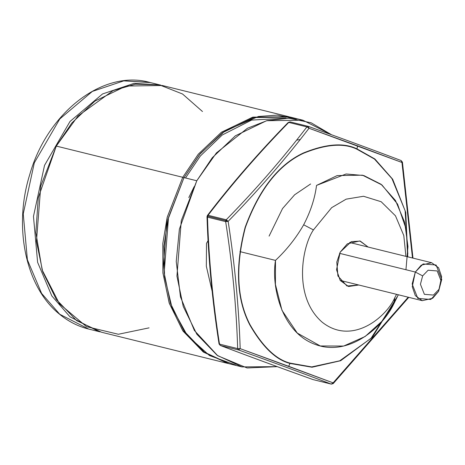 <?xml version="1.0" encoding="UTF-8"?>
<svg xmlns="http://www.w3.org/2000/svg" width="465" height="465" viewBox="0 0 465 465"><rect width="100%" height="100%" fill="white"/><g stroke="black" fill="none" stroke-linecap="round" stroke-linejoin="round"><path stroke-width="0.7" d="M196.788 180.763L212.278 157.728L235.371 135.803L266.579 120.714L302.866 120.197L331.528 134.751L311.085 122.772L288.986 118.22L267.241 120.54L247.415 128.276L216.399 152.939L196.788 180.763L184.012 177.613L196.788 180.763L179.391 229.106L176.235 261.51L180.478 296.943L194.382 330.476L217.73 355.731L247.084 367.96L277.239 366.647L241.963 366.902L217.149 355.312L196.811 334.19L183.239 306.452L176.938 276.117L181.28 220.619L196.788 180.763M302.866 120.197L290.096 117.046L253.809 117.558L222.601 132.647L199.508 154.578L184.012 177.613L200.339 153.572L225.002 130.961L258.366 116.506L277.285 115.122L296.408 118.924M340.194 252.135L336.532 269.741L340.2 280.465L348.535 286.498L358.782 285.004L346.995 286.016L337.916 275.978L336.794 262.103L340.194 252.135L351.296 241.637L360.259 241.085L368.152 247.049L359.776 240.957L347.32 243.834L340.194 252.135M313.433 229.919L331.679 207.646L346.163 199.154L363.525 196.265L381.178 201.734L395.483 215.836L403.794 235.54L405.922 256.372L403.794 235.54L395.483 215.836L381.178 201.734L363.525 196.265L346.163 199.154L331.679 207.646L313.433 229.919L303.668 224.793L313.433 229.919C302.436 245.66 292.45 296.35 322.158 322.175C352.737 346.402 387.159 315.991 394.878 297.536L393.745 304.04L381.98 321.234L365.101 336.521L343.647 346.053L320.304 345.972L297.28 333.074L281.988 310.353L275.414 284.411L275.483 260.394L239.957 251.623L275.483 260.394C271.124 286.946 281.744 332.469 315.16 344.396C348.343 357.05 382.3 327.982 393.745 304.04L394.878 297.536C387.159 315.991 352.737 346.402 322.158 322.175C292.45 296.35 302.436 245.66 313.433 229.919M396.552 294.328L394.878 297.536L396.552 294.328M405.951 269.729L407.956 246.52L404.707 222.346L395.471 200.496L381.079 184.274L363.758 175.514L346.082 173.986L316.531 185.413C314.904 198.334 310.614 211.459 303.668 224.793C296.112 237.964 286.713 249.827 275.483 260.394C286.713 249.827 296.112 237.964 303.668 224.793C310.614 211.459 314.904 198.334 316.531 185.413L337.189 175.578L362.468 175.177L381.957 184.965L397.558 204.089L406.329 229.646L407.654 256.802M206.512 243.364L206.332 266.247L212.098 291.049L206.332 266.247L206.512 243.364L208.07 240.655M398.284 294.758L393.745 304.04M235.65 365.025L209.477 355.539L187.349 335.573L172.079 307.865L164.575 276.727L163.895 246.212L168.144 218.969L184.012 177.613L168.51 217.463L164.168 272.961L170.463 303.296L184.041 331.039L204.373 352.156L229.193 363.746L241.963 366.902M185.506 177.979L200.345 156.002L222.206 135.013L251.6 120.092L286.039 118.157M289.457 116.889L252.983 117.128L221.561 132.159L198.311 154.159L182.739 177.293L183.861 177.886L182.739 177.293L198.23 154.258L221.323 132.333L252.53 117.244L288.817 116.727L162.378 85.514L126.091 86.031L94.877 101.12L71.784 123.045L56.294 146.08L77.969 116.023L113.082 90.599L135.414 84.171L159.326 84.833L182.542 94L202.478 111.519M149.073 327.86L118.372 334.259L86.502 326.645L59.456 303.814L42.176 270.008L35.857 232.558L38.281 197.747L56.294 146.08L182.739 177.293L56.294 146.08L40.792 185.936L36.444 241.434L42.745 271.769L56.317 299.507L76.655 320.629L101.475 332.219L227.914 363.432L203.1 351.842L182.762 330.725L169.184 302.982L162.89 272.647L167.231 217.149L182.739 177.293L167.197 217.3L162.808 243.544L162.924 273.019L169.341 303.442L183.082 331.185L203.594 352.197L228.553 363.589M100.202 331.894L98.917 331.586L69.948 316.775L98.917 331.586L88.699 329.069L59.392 314.09L88.699 329.069C78.015 326.407 68.245 321.414 59.392 314.09C25.883 287.358 13.16 227.437 29.696 174.759C47.261 112.507 103.096 69.343 149.602 82.363L123.766 80.869L92.343 91.425L59.793 118.953L34.317 162.82L23.25 213.877L27.394 259.807L41.594 293.392L59.729 314.253L41.594 293.392L27.394 259.807L23.25 213.877L34.317 162.82L59.793 118.953L92.343 91.425L123.766 80.869L150.468 82.584M69.948 316.775L51.813 295.914L37.613 262.33L33.468 216.399L44.535 165.342L70.006 121.475L102.556 93.947L133.984 83.392L159.821 84.886L133.984 83.392L102.556 93.947L70.006 121.475L44.535 165.342L33.468 216.399L37.613 262.33L51.813 295.914L69.948 316.775M160.826 85.153L149.602 82.363M296.56 140.157L300.245 139.506M412.496 257.999L401.952 162.471L357.562 145.83L356.992 148.876C343.827 142.43 325.919 143.813 303.285 153.026C278.454 164.656 259.069 189.418 245.136 227.315C234.965 266.59 236.476 299.047 249.67 324.675C262.475 346.937 275.908 359.858 289.974 363.438L290.096 363.119C276.07 359.55 262.679 346.663 249.908 324.471C236.755 298.919 235.249 266.567 245.392 227.408C259.284 189.627 278.605 164.936 303.366 153.345C325.93 144.156 343.78 142.778 356.911 149.207L357.562 145.83L309.027 128.264C284.754 159.914 257.79 190.946 228.146 221.352L225.763 220.631L225.659 221.625L228.146 221.352C234.819 264.463 238.836 306.894 240.19 348.651L288.695 366.304L289.974 363.438C275.908 359.858 262.475 346.937 249.67 324.675C236.476 299.047 234.965 266.59 245.136 227.315C259.069 189.418 278.454 164.656 303.285 153.026C325.919 143.813 343.827 142.43 356.992 148.876L374.871 158.978L392.658 179.211L405.759 212.395L407.77 256.831L405.759 212.395L392.658 179.211L374.871 158.978L356.992 148.876L356.911 149.207C343.78 142.778 325.93 144.156 303.366 153.345C278.605 164.936 259.284 189.627 245.392 227.408C235.249 266.567 236.755 298.919 249.908 324.471C262.679 346.663 276.07 359.55 290.096 363.119L311.713 366.914L339.758 360.794L371.047 338.288L397.122 297.344L371.047 338.288L339.758 360.794L311.713 366.914L290.096 363.119L288.695 366.304L333.114 382.858L408.224 297.211L333.114 382.858L240.19 348.651C238.836 306.894 234.819 264.463 228.146 221.352L226.24 219.765C255.837 189.482 282.732 158.53 306.917 126.91L288.753 122.429C259.15 152.712 232.262 183.663 208.076 215.278L226.24 219.765L208.076 215.278L207.466 216.248L207.495 217.143L207.599 216.144L225.763 220.631L207.599 216.144L208.076 215.278L207.413 215.452L208.076 215.278C232.262 183.663 259.15 152.712 288.753 122.429L306.917 126.91C282.732 158.53 255.837 189.482 226.24 219.765L225.763 220.631L226.24 219.765L228.146 221.352L225.659 221.625L225.763 220.631L228.146 221.352C257.79 190.946 284.754 159.914 309.027 128.264L306.917 126.91L308.382 126.41L290.108 121.894L288.236 122.429L290.218 121.929M308.382 126.41L309.027 128.264L401.952 162.471L401.185 160.57C372.982 149.858 342.071 138.483 308.464 126.434L306.917 126.91L309.027 128.264L308.272 126.375L290.108 121.894L288.236 122.429C258.587 152.764 231.646 183.774 207.413 215.452L207.006 216.713L207.495 217.143L225.659 221.625L207.495 217.143C208.791 258.802 212.796 301.122 219.503 344.117L237.667 348.599C236.371 306.947 232.366 264.62 225.659 221.625C232.366 264.62 236.371 306.947 237.667 348.599L240.19 348.651L237.667 348.599L219.503 344.117C212.796 301.122 208.791 258.802 207.495 217.143L207.006 216.713L207.466 216.248M407.828 253.966L405.125 210.744L391.972 178.653L374.459 159.053L356.911 149.207L374.459 159.053L391.972 178.653L405.125 210.744L407.828 253.966M269.084 236.127L282.551 208.535L294.63 194.789L310.637 183.96L294.63 194.789L282.551 208.535L269.084 236.127M398.4 294.787L372.43 337.177L340.636 360.73L312.003 367.245L289.974 363.438L312.003 367.245L340.636 360.73L372.43 337.177L398.4 294.787M220.393 345.483C248.583 356.19 279.477 367.559 313.079 379.603L331.243 384.09C303.052 373.383 272.159 362.008 238.557 349.965L220.393 345.483L238.557 349.965L237.667 348.599L238.557 349.965L240.19 348.651L238.557 349.965C272.159 362.008 303.052 373.383 331.243 384.09L333.114 382.858L331.243 384.09L313.079 379.603C279.477 367.559 248.583 356.19 220.393 345.483L219.503 344.117L220.393 345.483M219.509 343.548L219.503 344.117L219.509 343.548M412.972 258.116L402.423 162.099L401.074 160.535L401.952 162.471L401.958 161.896L412.292 254.779M312.928 379.55L313.311 379.661M207.006 216.713C208.308 258.447 212.319 300.849 219.038 343.914L220.282 345.449C248.484 356.161 279.389 367.536 313.003 379.579L331.353 384.125L333.225 383.584L332.713 383.59L333.114 382.858L332.713 383.59L331.243 384.09M438.931 289.41L433.461 295.066L424.388 294.333L420.43 284.249L422.644 275.885L415.321 272.042L412.164 283.993L417.814 298.396L430.782 299.448L438.594 291.357L441.146 281.04L437.187 270.956L428.114 270.223L422.644 275.885L420.43 284.249L424.388 294.333L433.461 295.066L438.931 289.41L438.594 291.357L432.653 298.274L422.272 300.675L415.326 295.647L412.269 286.707L415.321 272.042L339.572 253.338L415.321 272.042L421.255 265.126L431.642 262.725L438.588 267.753L441.645 276.692L438.594 291.357L441.75 279.407L436.1 265.004L423.133 263.951L415.321 272.042L422.644 275.885L428.114 270.223L437.187 270.956L441.146 281.04L438.931 289.41M188.796 197.584L194.196 186.587M160.878 85.159L159.821 84.886M333.225 383.584L408.787 297.35M422.272 300.675L340.159 280.407M431.642 262.725L349.529 242.451"/></g></svg>
